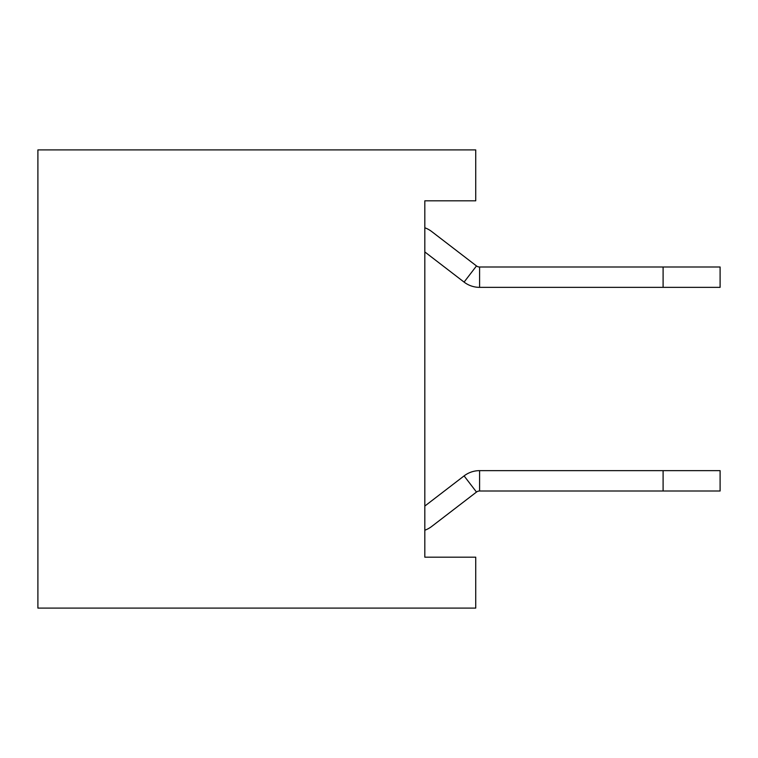 <?xml version="1.0" encoding="UTF-8"?>
<svg xmlns="http://www.w3.org/2000/svg" width="758" height="758" viewBox="0 0 758 758"><rect width="100%" height="100%" fill="white"/><g stroke="black" fill="none" stroke-linecap="round" stroke-linejoin="round"><path stroke-width="1.14" d="M475.73 149.904L475.73 200.813L424.821 200.813L424.821 557.187L475.73 557.187L475.73 608.096L37.9 608.096L37.9 149.904L475.73 149.904M663.098 287.358L663.098 266.996L720.1 266.996L720.1 287.358L479.587 287.358L479.587 266.996A5.088 5.088 0 0 1 476.488 265.944L431.681 231.531A25.459 25.459 0 0 0 424.821 227.779M479.587 266.996L663.098 266.996M479.587 287.358A25.459 25.459 0 0 1 464.086 282.099L424.821 251.94M663.098 470.642L663.098 491.004L720.1 491.004L720.1 470.642L479.587 470.642L479.587 491.004A5.088 5.088 0 0 0 476.488 492.056L431.681 526.469A25.459 25.459 0 0 1 424.821 530.221M479.587 491.004L663.098 491.004M479.587 470.642A25.459 25.459 0 0 0 464.086 475.901L424.821 506.06M476.488 265.944L464.086 282.099M476.488 492.056L464.086 475.901"/></g></svg>
